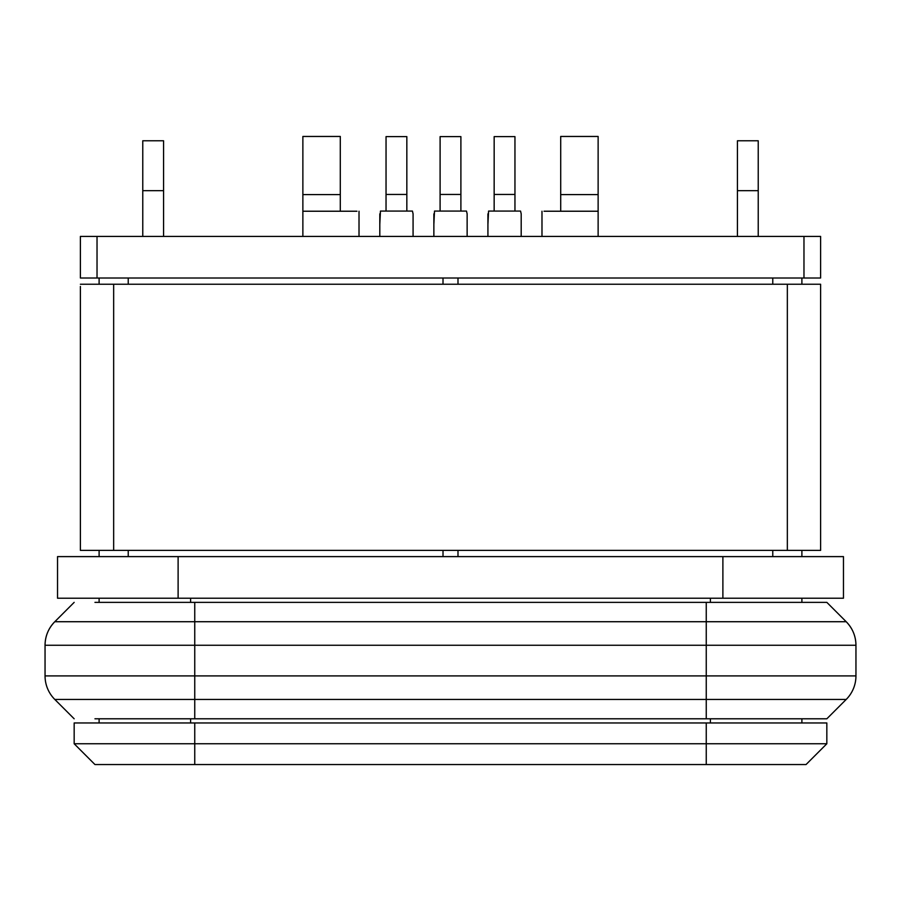 <?xml version="1.0" encoding="UTF-8"?>
<svg xmlns="http://www.w3.org/2000/svg" width="901" height="901" viewBox="0 0 901 901"><rect width="100%" height="100%" fill="white"/><g stroke="black" fill="none" stroke-linecap="round" stroke-linejoin="round"><path stroke-width="1.35" d="M142.775 718.795L94.954 718.795L99.11 718.795L99.11 722.962L99.11 718.795M142.775 602.364L806.046 602.364L801.89 602.364L801.89 598.208M758.225 718.795L116.206 718.795M99.11 598.208L99.11 602.364L99.11 598.208M80.392 342.459L80.392 479.692M80.392 504.639L80.392 498.399M80.392 336.219L80.392 329.98M302.871 236.422L302.871 211.228L340.296 211.228L340.296 136.456L302.871 136.456L302.871 211.228L356.987 211.228M340.296 211.228L342.324 211.228M359.015 236.422L359.015 211.228M758.225 236.422L758.225 140.77L737.435 140.77L758.225 140.77M737.435 140.77L737.435 236.422M142.775 140.77L163.565 140.77L142.775 140.77L142.775 236.422M163.565 236.422L163.565 140.77M598.129 236.422L598.129 136.456L560.704 136.456L560.704 211.228L598.129 211.228L544.013 211.228M558.676 211.228L560.704 211.228M541.985 211.228L541.985 236.422M386.045 136.614L406.835 136.614L406.835 211.082L386.033 211.082L386.045 136.614M379.805 224.338L380.447 211.082L412.433 211.082L413.075 213.864L413.075 236.422M379.805 213.864L379.805 236.422M413.075 224.338L413.075 213.864M440.105 136.614L460.895 136.614L460.895 211.082L440.093 211.082L440.105 136.614M433.865 224.338L434.507 211.082L466.493 211.082L467.135 213.864L467.135 236.422M433.865 213.864L433.865 236.422M467.135 224.338L467.135 213.864M494.165 136.614L514.955 136.614L514.955 211.082L494.153 211.082L494.165 136.614M487.925 224.338L488.567 211.082L520.553 211.082L521.195 213.864L521.195 236.422M487.925 213.864L487.925 236.422M521.195 224.338L521.195 213.864M80.392 278.004L80.392 236.422L80.392 278.004L820.608 278.004L820.608 236.422L80.392 236.422M772.776 278.004L772.776 284.243M457.99 278.004L457.99 284.243M443.01 284.243L443.01 278.004M128.224 284.243L128.224 278.004M99.11 556.615L99.11 550.376M99.11 284.243L99.11 278.004M457.99 550.376L457.99 556.615M772.776 550.376L772.776 556.615M443.01 556.615L443.01 550.376M128.224 556.615L128.224 550.376M80.392 286.439L80.392 550.376L820.608 550.376L820.608 284.243L80.392 284.243M801.89 278.004L801.89 284.243M801.89 550.376L801.89 556.615M178.116 598.208L843.471 598.208L843.471 556.615L57.529 556.615L57.529 598.208L178.116 598.208L178.116 556.615M94.954 718.795L826.836 718.795L801.89 718.795L801.89 722.962M806.046 718.795L784.794 718.795M99.11 602.364L116.206 602.364M194.751 602.364L194.751 621.724L846.208 621.724L826.836 602.364L846.208 621.724L826.836 602.364L94.954 602.364M74.164 602.364L54.792 621.724L74.164 602.364L54.792 621.724L194.751 621.724L194.751 645.251L45.05 645.251A33.269 33.269 0 0 1 54.792 621.724A33.269 33.269 0 0 0 45.05 645.251L45.05 675.908L45.05 645.251C45.185 636.117 48.429 628.279 54.792 621.724M706.249 718.795L706.249 645.251L855.95 645.251C855.815 636.117 852.571 628.279 846.208 621.724A33.269 33.269 0 0 1 855.95 645.251L855.95 675.908A33.269 33.269 0 0 1 846.208 699.435L826.836 718.795L846.208 699.435L194.751 699.435L194.751 718.795M45.455 640.048A33.269 33.269 0 0 0 45.05 645.251M54.792 699.435L74.164 718.795L54.792 699.435A33.269 33.269 0 0 1 45.05 675.908L194.751 675.908L194.751 699.435L54.792 699.435A33.269 33.269 0 0 1 45.05 675.908L45.05 675.908M826.836 743.753L806.046 764.544L826.836 743.753L826.836 722.962L74.164 722.962L74.164 743.753L94.954 764.544L74.164 743.753L826.836 743.753M94.954 764.544L806.046 764.544M302.871 194.593L340.296 194.593M758.225 190.674L737.435 190.674M163.565 190.674L142.775 190.674M560.704 194.593L598.129 194.593M386.045 194.447L406.835 194.447M440.105 194.447L460.895 194.447M494.165 194.447L514.955 194.447M97.026 236.422L97.026 278.004M803.974 278.004L803.974 236.422M113.661 284.243L113.661 550.376M787.339 550.376L787.339 284.243M722.884 598.208L722.884 556.615M190.595 598.208L190.595 602.364M190.595 718.795L190.595 722.962M710.405 602.364L710.405 598.208M710.405 722.962L710.405 718.795M855.95 675.908L194.751 675.908L194.751 645.251L706.249 645.251L706.249 602.364M194.751 722.962L194.751 764.544M706.249 764.544L706.249 722.962"/></g></svg>
